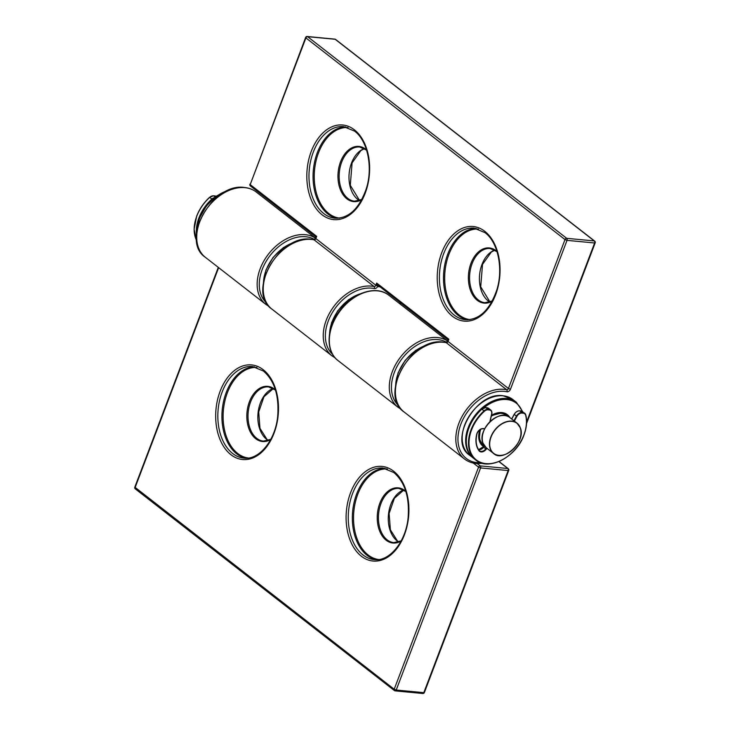 <?xml version="1.0" encoding="UTF-8"?>
<svg xmlns="http://www.w3.org/2000/svg" width="730" height="730" viewBox="0 0 730 730"><rect width="100%" height="100%" fill="white"/><g stroke="black" fill="none" stroke-linecap="round" stroke-linejoin="round"><path stroke-width="1.09" d="M380.029 286.817L377.675 286.598A1.533 1.004 -84.6 0 1 378.642 285.749A1.533 1.013 -83.2 0 0 377.629 286.589L376.689 283.067L379.043 285.904M315.57 236.502L316.701 236.374L315.625 238.08M447.727 339.359L448.859 339.24L448.019 341.448L508.445 388.479L565.011 239.577L305.906 37.914L250.189 184.608L316.701 236.374L315.862 238.582L375.85 285.275A1.533 1.068 -52.1 0 1 374.18 286.543A1.533 1.068 -52.1 0 1 374.079 286.525L314.092 239.832A41.382 28.771 127.9 0 0 311.372 239.422A41.382 28.771 127.9 0 0 269.845 265.902A41.382 28.771 127.9 0 0 271.898 309.091C246.329 292.329 279.198 233.983 310.998 239.267L313.781 239.686A1.533 1.04 101.9 0 1 314.092 239.832A1.533 1.068 -52.1 0 0 315.862 238.582L315.579 238.153L313.781 239.686M447.919 340.554A1.533 1.469 -11.7 0 0 447.91 340.025L447.791 340.946M315.752 237.697A1.533 1.469 -11.7 0 0 315.752 237.168L315.752 237.168A1.533 1.469 -11.7 0 0 315.351 236.438M378.14 285.311L377.027 285.868L375.85 285.275L376.689 283.067L448.859 339.24L448.019 341.448A1.533 1.068 127.9 0 1 446.249 342.689A41.382 28.771 127.9 0 0 443.53 342.279A41.382 28.771 127.9 0 0 402.002 368.76A41.382 28.771 127.9 0 0 404.055 411.957C378.487 395.185 411.355 336.849 443.156 342.124L445.939 342.552A1.533 1.04 101.9 0 1 446.249 342.689L506.675 389.729A1.533 1.04 101.9 0 1 506.921 391.755A3.066 2.135 127.9 0 0 507.122 391.791A3.066 2.135 127.9 0 0 510.462 389.263L508.445 388.479A1.533 1.068 127.9 0 1 506.775 389.738A1.533 1.068 127.9 0 1 506.675 389.729A41.382 28.771 -52.1 0 0 503.955 389.318A41.382 28.771 -52.1 0 0 462.428 415.79A41.382 28.771 -52.1 0 0 464.481 458.988C467.802 461.552 471.717 463.057 476.215 463.495L482.758 463.349M447.91 340.025L447.91 340.025A1.533 1.469 -11.7 0 0 447.508 339.295L447.91 340.025M227.86 190.566A35.25 24.51 127.9 0 0 197.018 230.187M483.005 443.147A19.162 13.322 127.9 0 0 486.262 447.773L482.977 443.119C476.799 429.495 500.242 407.878 509.795 417.533A19.162 13.322 127.9 0 0 490.186 421.511A19.162 13.322 127.9 0 0 483.005 443.147M482.931 445.19A19.162 13.322 127.9 0 1 482.913 445.172L484.41 446.212A19.162 13.322 -52.1 0 1 483.26 445.446A19.162 13.322 -52.1 0 1 480.002 440.81A19.162 13.322 -52.1 0 1 480.495 429.386M480.778 429.24A19.007 13.213 127.9 0 0 480.212 440.801A19.007 13.213 127.9 0 0 484.519 446.112M512.433 450.018A19.162 13.322 -52.1 0 1 493.48 453.394A19.162 13.322 -52.1 0 1 490.222 448.767A19.162 13.322 -52.1 0 1 497.404 427.132A19.162 13.322 -52.1 0 1 517.013 423.154A19.162 13.322 -52.1 0 1 520.271 427.78A19.162 13.322 -52.1 0 1 518.391 442.362M490.432 448.749A19.007 13.213 127.9 0 0 510.115 451.852A19.007 13.213 127.9 0 0 520.235 427.935A19.007 13.213 127.9 0 0 500.543 424.833A19.007 13.213 127.9 0 0 490.432 448.749M491.336 415.963A19.162 13.322 -52.1 0 1 506.793 415.206A19.162 13.322 -52.1 0 1 508.171 416.52L506.428 414.914A19.162 13.322 127.9 0 0 501.565 412.961M477.037 433.291A5.365 3.732 127.9 0 0 476.863 433.866L476.772 434.058A5.749 3.997 -52.1 0 1 477.018 433.291A5.749 3.997 -52.1 0 1 483.287 428.565L483.771 428.61A4.982 3.467 127.9 0 0 484.848 428.537A19.007 13.213 -52.1 0 1 490.843 420.909M507.87 416.374A19.007 13.213 127.9 0 0 491.263 416.264M426.53 345.199A35.25 24.51 127.9 0 0 395.687 384.82M483.954 446.842A19.929 13.852 -52.1 0 1 479.884 429.769M491.473 415.334A19.929 13.852 -52.1 0 1 501.884 412.569A19.929 13.852 -52.1 0 1 509.887 417.606M503.18 395.815A35.25 24.51 127.9 0 0 467.802 418.372A35.25 24.51 127.9 0 0 469.554 455.164C447.891 441.267 475.969 391.143 502.988 395.733L512.852 399.529A35.25 24.51 127.9 0 0 503.18 395.815M469.554 455.164L473.359 458.121A35.25 24.51 -52.1 0 1 473.031 457.874A35.25 24.51 -52.1 0 1 471.279 421.073A35.25 24.51 -52.1 0 1 506.656 398.516A35.25 24.51 -52.1 0 1 516.329 402.23L512.852 399.529M522.069 411.245A34.483 23.971 127.9 0 0 506.83 399.547A34.483 23.971 127.9 0 0 483.826 407.851M506.465 414.95A19.162 13.322 127.9 0 0 506.447 414.932L501.382 412.988L491.399 415.671M360.447 293.77A35.25 24.51 127.9 0 0 337.835 311.035A35.25 24.51 127.9 0 0 329.613 333.382M294.373 242.333A35.25 24.51 127.9 0 0 263.53 281.953M454.17 315.05A45.981 30.231 -84.6 0 0 465.439 319.704C479.19 320.041 489.62 310.195 496.738 290.175C503.645 268.722 497.887 241.949 484.994 232.633L474.135 228.143A45.981 30.231 -84.6 0 0 441.139 262.116A45.981 30.231 -84.6 0 0 454.17 315.05M484.784 231.319A47.514 31.235 95.4 0 1 495.597 294.792A47.514 31.235 95.4 0 1 452.5 316.309A47.514 31.235 95.4 0 1 441.687 252.835A47.514 31.235 95.4 0 1 484.784 231.319M323.746 213.543A45.981 30.231 -84.6 0 0 335.024 218.188C348.776 218.535 359.206 208.689 366.314 188.668C373.222 167.216 367.473 140.443 354.57 131.126L343.721 126.637A45.981 30.231 -84.6 0 0 310.724 160.609A45.981 30.231 -84.6 0 0 323.746 213.543M354.36 129.803A47.514 31.235 95.4 0 1 365.173 193.286A47.514 31.235 95.4 0 1 322.076 214.803A47.514 31.235 95.4 0 1 311.272 151.329A47.514 31.235 95.4 0 1 354.36 129.803M497.03 251.658L490.122 248.529A27.211 17.885 -84.6 0 0 470.604 268.622A27.211 17.885 -84.6 0 0 478.305 299.948A27.211 17.885 -84.6 0 0 484.976 302.695L492.348 300.924M492.248 301.107A27.713 18.223 95.4 0 1 477.283 300.322A27.713 18.223 95.4 0 1 470.978 263.293A27.713 18.223 95.4 0 1 496.108 250.737A27.713 18.223 95.4 0 1 496.966 251.458M478.488 229.083A45.47 29.893 -84.6 0 0 448.941 254.314A45.47 29.893 -84.6 0 0 459.279 315.068A45.47 29.893 -84.6 0 0 469.892 319.603M467.474 319.786A45.981 30.231 95.4 0 1 458.257 315.442A45.981 30.231 95.4 0 1 444.899 264.032A45.981 30.231 95.4 0 1 476.142 228.444M366.606 150.143L359.707 147.022A27.211 17.885 -84.6 0 0 340.18 167.115A27.211 17.885 -84.6 0 0 347.891 198.432A27.211 17.885 -84.6 0 0 354.561 201.188L361.934 199.418M361.834 199.6A27.713 18.223 95.4 0 1 346.859 198.806A27.713 18.223 95.4 0 1 340.554 161.786A27.713 18.223 95.4 0 1 365.693 149.23A27.713 18.223 95.4 0 1 366.542 149.942M348.064 127.568A45.47 29.893 -84.6 0 0 318.517 152.807A45.47 29.893 -84.6 0 0 328.865 213.561A45.47 29.893 -84.6 0 0 339.468 218.097M337.05 218.279A45.981 30.231 95.4 0 1 327.834 213.936A45.981 30.231 95.4 0 1 314.475 162.525A45.981 30.231 95.4 0 1 345.728 126.938M359.488 200.549A27.211 17.885 95.4 0 1 357.727 199.372A27.211 17.885 95.4 0 1 351.531 163.027A27.211 17.885 95.4 0 1 364.425 148.573M489.912 302.056A27.211 17.885 95.4 0 1 488.142 300.879A27.211 17.885 95.4 0 1 481.955 264.534A27.211 17.885 95.4 0 1 494.849 250.08M377.675 286.598A3.066 2.135 -52.1 0 1 377.629 286.589A3.066 2.135 127.9 0 1 374.536 288.587A3.066 2.135 127.9 0 1 374.326 288.56A39.849 27.703 127.9 0 0 371.716 288.158A39.849 27.703 127.9 0 0 332.232 312.778A39.849 27.703 127.9 0 0 332.606 354.333M271.898 309.091L331.885 355.784A41.382 28.771 -52.1 0 1 329.841 312.595A41.382 28.771 -52.1 0 1 371.369 286.114A41.382 28.771 -52.1 0 1 374.079 286.525A1.533 1.04 -78.1 0 1 374.326 288.56M506.921 391.755A39.849 27.703 127.9 0 0 504.311 391.362A39.849 27.703 127.9 0 0 460.867 424.166A39.849 27.703 127.9 0 0 477.228 462.647A39.849 27.703 127.9 0 0 480.723 462.738M526.604 422.049L594.621 242.99L567.027 240.362L510.462 389.263M566.681 238.318L594.275 240.937L335.17 39.274L307.576 36.655L566.681 238.318A1.533 1.068 127.9 0 0 565.011 239.577L567.027 240.362A1.533 1.004 -84.6 0 0 566.681 238.318M399.757 303.726L400.213 302.53M595.187 242.853L594.621 242.99A1.533 1.004 -84.6 0 0 594.275 240.937A1.533 1.068 -52.1 0 1 594.695 241.101A1.533 1.533 0 0 1 595.187 242.853L526.549 423.546M335.599 39.438A1.533 1.533 0 0 0 334.796 39.119A1.533 1.004 -84.6 0 1 335.17 39.274A1.533 1.068 -52.1 0 1 335.599 39.438L594.695 241.101M307.202 36.5A1.533 1.533 0 0 0 305.624 37.485L305.906 37.914A1.533 1.068 -52.1 0 1 307.576 36.655A1.533 1.004 -84.6 0 0 307.202 36.5L334.796 39.119M249.906 184.17A1.533 1.533 0 0 0 250.39 185.922A1.533 1.068 127.9 0 1 250.189 184.608L305.624 37.485M383.004 468.058A45.981 30.231 -84.6 0 0 350.008 502.03A45.981 30.231 -84.6 0 0 363.029 554.964A45.981 30.231 -84.6 0 0 374.308 559.609C389.19 561.854 405.944 542.107 408.143 517.479C409.603 497.066 404.84 482.092 393.862 472.547L383.004 468.058M361.359 556.223A47.514 31.235 95.4 0 1 350.555 492.75A47.514 31.235 95.4 0 1 393.652 471.224A47.514 31.235 95.4 0 1 404.457 534.707A47.514 31.235 95.4 0 1 361.359 556.223M252.58 366.551A45.981 30.231 -84.6 0 0 219.584 400.514A45.981 30.231 -84.6 0 0 232.614 453.458A45.981 30.231 -84.6 0 0 243.893 458.102C258.776 460.347 275.529 440.601 277.719 415.972C279.179 395.56 274.416 380.585 263.439 371.041L252.58 366.551M230.945 454.717A47.514 31.235 95.4 0 1 220.132 391.243A47.514 31.235 95.4 0 1 263.229 369.718A47.514 31.235 95.4 0 1 274.042 433.2A47.514 31.235 95.4 0 1 230.945 454.717M275.475 390.057L268.567 386.927A27.211 17.885 -84.6 0 0 249.049 407.03A27.211 17.885 -84.6 0 0 256.75 438.347A27.211 17.885 -84.6 0 0 263.43 441.102L270.793 439.323M270.693 439.515A27.713 18.223 95.4 0 1 255.728 438.721A27.713 18.223 95.4 0 1 249.423 401.701A27.713 18.223 95.4 0 1 274.562 389.145A27.713 18.223 95.4 0 1 275.411 389.856M245.919 458.185A45.981 30.231 95.4 0 1 236.702 453.841A45.981 30.231 95.4 0 1 223.343 402.431A45.981 30.231 95.4 0 1 254.597 366.852M256.933 367.482A45.47 29.893 -84.6 0 0 224.758 401.518A45.47 29.893 -84.6 0 0 237.724 453.467A45.47 29.893 -84.6 0 0 248.337 458.011M405.889 491.564L398.991 488.434A27.211 17.885 -84.6 0 0 379.463 508.536A27.211 17.885 -84.6 0 0 387.174 539.853A27.211 17.885 -84.6 0 0 393.844 542.609L401.217 540.839M401.117 541.021A27.713 18.223 95.4 0 1 386.143 540.227A27.713 18.223 95.4 0 1 379.837 503.207A27.713 18.223 95.4 0 1 404.977 490.651A27.713 18.223 95.4 0 1 405.834 491.363M376.342 559.7A45.981 30.231 95.4 0 1 367.117 555.357A45.981 30.231 95.4 0 1 353.758 503.946A45.981 30.231 95.4 0 1 385.011 468.359M387.356 468.989A45.47 29.893 -84.6 0 0 355.172 503.025A45.47 29.893 -84.6 0 0 368.148 554.983A45.47 29.893 -84.6 0 0 378.751 559.518M398.772 541.97A27.211 17.885 95.4 0 1 397.01 540.793A27.211 17.885 95.4 0 1 388.615 513.263A27.211 17.885 95.4 0 1 403.708 489.994M268.357 440.464A27.211 17.885 95.4 0 1 266.587 439.287A27.211 17.885 95.4 0 1 258.201 411.757A27.211 17.885 95.4 0 1 273.294 388.479M314.457 239.495A39.849 27.703 127.9 0 0 262.198 269.534A39.849 27.703 127.9 0 0 266.523 302.904M205.376 257.325C179.817 240.553 212.676 182.217 244.486 187.5C248.985 187.939 252.89 189.444 256.221 192.008A41.382 28.771 127.9 0 0 244.86 187.656A41.382 28.771 127.9 0 0 203.332 214.127A41.382 28.771 127.9 0 0 205.376 257.325L265.811 304.355A41.382 28.771 -52.1 0 1 260.181 268.749A41.382 28.771 -52.1 0 1 305.286 234.686A41.382 28.771 -52.1 0 1 315.543 238.235M446.614 342.352A39.849 27.703 127.9 0 0 437.79 339.596A39.849 27.703 127.9 0 0 398.315 364.206A39.849 27.703 127.9 0 0 398.68 405.761M447.718 341.056L388.807 295.212A41.382 28.771 127.9 0 0 377.456 290.85A41.382 28.771 127.9 0 0 335.928 317.331A41.382 28.771 127.9 0 0 337.972 360.529L397.969 407.221A41.382 28.771 -52.1 0 1 395.916 364.024A41.382 28.771 -52.1 0 1 437.443 337.543A41.382 28.771 -52.1 0 1 447.7 341.102M422.798 693.5A1.533 1.533 0 0 0 424.376 692.514L423.811 692.651A1.533 1.004 95.4 0 1 422.798 693.5L395.204 690.881A1.533 1.004 95.4 0 1 394.83 690.726A1.533 1.068 -52.1 0 1 394.401 690.562A1.533 1.533 0 0 0 395.204 690.881A1.533 1.004 95.4 0 0 396.217 690.033L423.811 692.651L508.18 470.558L480.577 467.939L396.217 690.033L394.2 689.248L478.561 467.154L473.286 463.048M135.305 488.899A1.533 1.533 0 0 1 134.813 487.147L394.2 689.248A1.533 1.068 -52.1 0 0 394.401 690.562L135.305 488.899A1.533 1.068 -52.1 0 1 135.096 487.585L218.644 267.645M477.256 463.577L480.23 465.895L507.824 468.514L498.891 461.561M480.577 467.939L478.561 467.154A1.533 1.068 -52.1 0 1 480.23 465.895A1.533 1.004 95.4 0 1 480.577 467.939M508.244 468.678A1.533 1.068 -52.1 0 0 507.824 468.514A1.533 1.004 95.4 0 1 508.18 470.558L508.737 470.43A1.533 1.533 0 0 0 508.244 468.678L499.028 461.497M196.516 234.467A35.25 24.51 -52.1 0 1 198.916 217.923A35.25 24.51 -52.1 0 1 211.892 199.053L209.72 197.365A35.25 24.51 127.9 0 0 196.744 216.235A35.25 24.51 127.9 0 0 196.662 240.626M212.914 198.925A4.982 3.467 127.9 0 0 212.257 199.454A34.867 24.245 127.9 0 0 199.427 218.124A34.867 24.245 127.9 0 0 196.954 228.846M215.797 196.598L213.589 195.813L215.186 197.064M199.007 211.216A34.867 24.245 -52.1 0 1 209.647 197.429L209.72 197.365A4.982 3.467 -52.1 0 1 209.72 197.356A5.365 3.732 127.9 0 1 213.589 195.813L213.388 195.804M212.257 199.454L211.892 199.053A5.365 3.732 -52.1 0 1 214.483 197.611M216.162 196.324A5.365 3.732 127.9 0 0 214.958 195.95L213.498 195.777L209.601 197.31C203.77 202.666 199.454 208.944 196.671 216.126L194.089 229.375L196.662 240.672M214.766 195.932L216.427 196.516M468.888 428.045A35.25 24.51 127.9 0 0 473.679 458.376C465.868 451.569 464.253 441.422 468.815 427.935C471.598 420.754 475.914 414.485 481.745 409.119L481.855 409.174A35.25 24.51 127.9 0 0 468.888 428.045M489.885 421.748L491.646 413.983A4.982 3.467 127.9 0 0 489.355 409.968L487.996 409.831A4.982 3.467 127.9 0 0 484.392 411.273A34.867 24.245 127.9 0 0 471.562 429.934A34.867 24.245 127.9 0 0 485.879 463.605A34.867 24.245 127.9 0 0 523.885 434.907A34.867 24.245 127.9 0 0 525.636 415.188A4.982 3.467 127.9 0 0 523.337 413.189L521.968 413.061A4.982 3.467 127.9 0 0 516.895 416.383L514.367 421.091M525.773 415.032A35.25 24.51 -52.1 0 1 523.948 434.761M523.337 413.189L521.074 410.99L519.705 410.862L521.886 412.55L523.255 412.678A5.365 3.732 -52.1 0 1 524.724 413.244A5.365 3.732 -52.1 0 1 525.719 414.822L525.636 415.188M523.894 434.907A35.25 24.51 -52.1 0 1 521.695 439.779M510.745 453.85A35.25 24.51 -52.1 0 1 475.851 460.073A35.25 24.51 -52.1 0 1 471.06 429.742A35.25 24.51 -52.1 0 1 484.036 410.871L481.855 409.174A4.982 3.467 -52.1 0 1 481.864 409.174A5.365 3.732 127.9 0 1 485.733 407.632L487.905 409.32L489.273 409.457L487.102 407.76L485.523 407.614M476.863 433.866A26.061 18.113 127.9 0 0 479.081 450.328L479.117 450.364C476.106 446.203 475.376 440.738 476.927 433.985L477.155 433.264C478.725 430.207 480.678 428.711 483.032 428.775L482.931 428.738A5.365 3.732 127.9 0 0 479.145 430.207M477.411 432.443A5.365 3.732 127.9 0 0 477.091 433.155M482.676 448.238A5.749 3.997 127.9 0 0 483.625 447.216A4.982 3.467 -52.1 0 1 484.528 446.258M511.757 419.066L514.248 414.439L511.757 419.066M513.929 420.754L516.42 416.127L514.285 414.357A4.982 3.467 -52.1 0 1 515.845 412.395M471.142 423.035A34.867 24.245 -52.1 0 1 481.791 409.238L485.633 407.596L487.102 407.76A5.365 3.732 127.9 0 1 488.571 408.326L490.742 410.014A5.365 3.732 -52.1 0 1 491.728 413.782L491.646 413.983M487.038 448.375A4.982 3.467 127.9 0 0 486.235 449.242A5.749 3.997 -52.1 0 1 479.026 450.766A26.444 18.378 -52.1 0 1 476.772 434.058M484.747 428.738L483.132 428.756M491.692 413.983L489.939 421.694M479.145 450.41A5.365 3.732 127.9 0 0 479.583 450.839A5.365 3.732 127.9 0 0 485.806 448.904L483.634 447.216A5.365 3.732 -52.1 0 1 478.643 449.68M484.392 411.273L484.036 410.871A5.365 3.732 -52.1 0 1 487.905 409.32L487.996 409.831M514.248 414.439A5.365 3.732 127.9 0 1 519.705 410.862L522.552 411.556A5.365 3.732 127.9 0 0 521.074 410.99L520.882 410.972M489.355 409.968L489.273 409.457A5.365 3.732 -52.1 0 1 490.742 410.014C491.847 411.656 492.193 412.952 491.801 413.901L490.058 421.575M516.895 416.383L516.42 416.127A5.365 3.732 -52.1 0 1 521.886 412.55L521.968 413.061M484.784 428.656A5.365 3.732 -52.1 0 1 483.625 428.793M486.235 449.242L485.806 448.904A5.365 3.732 -52.1 0 1 486.6 448.037M484.638 446.158A5.365 3.732 127.9 0 0 483.634 447.216L483.634 447.216M483.287 428.565L483.771 428.61M479.583 450.839L479.026 450.766M511.666 418.993L514.166 414.339C515.736 411.893 517.552 410.716 519.614 410.817L519.505 410.844M486.91 407.741L488.571 408.326M196.854 231.273L199.4 218.297L206.49 205.75L216.919 195.786L228.864 190.138M486.262 447.773L493.48 453.394C503.025 463.048 526.467 441.431 520.289 427.816L517.013 423.154L509.795 417.533M395.523 385.905L398.069 372.93L405.168 360.383L415.589 350.418L427.543 344.761M482.913 445.172L479.291 438.885L480.212 429.55M522.698 411.665L516.329 402.23M361.459 293.332L348.575 299.665L337.661 310.87L331.602 322.569L329.44 334.477M263.366 283.039L265.912 270.063L273.002 257.517L283.432 247.561L295.385 241.904M364.516 148.619L360.875 150.562L352.097 162.89L350.291 185.283L359.589 200.513M494.931 250.125L491.299 252.069L482.521 264.397L480.714 286.79L490.003 302.028M331.885 355.784L335.152 357.873M404.055 411.957L464.481 458.988M250.39 185.922L315.314 236.447L315.698 237.825M447.855 340.682L445.939 342.552M378.496 285.631L447.472 339.313M400.606 302.84L400.149 304.036M403.799 490.04L394.382 498.289L389.117 513.473L390.377 529.807L397.43 540.948L398.872 541.934M273.376 388.533L263.959 396.782L258.703 411.966L259.953 428.3L267.007 439.442L268.448 440.427M265.811 304.355L269.069 306.445M397.969 407.221L401.226 409.302M256.221 192.008L315.561 238.199M424.376 692.514L508.737 470.43M388.807 295.212C376.844 285.211 353.95 292.082 340.636 309.511C326.474 326.721 325.115 351.24 337.972 360.529M134.813 487.147L218.297 267.381M473.679 458.376L475.851 460.073C488.443 471.361 516.42 457.044 524.021 434.87C526.713 427.634 527.297 420.982 525.792 414.923L522.552 411.556M478.624 449.653L484.565 446.076"/></g></svg>
